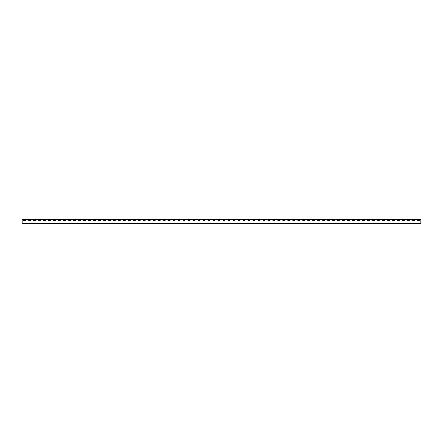 <?xml version="1.0" encoding="UTF-8"?>
<svg xmlns="http://www.w3.org/2000/svg" width="443" height="443" viewBox="0 0 443 443"><rect width="100%" height="100%" fill="white"/><g stroke="black" fill="none" stroke-linecap="round" stroke-linejoin="round"><path stroke-width="0.66" d="M23.712 220.791L25.572 220.791L25.572 220.193L23.712 220.193L23.712 220.791L23.712 220.193L25.572 220.193L25.572 220.791L23.712 220.791M28.695 220.791L30.556 220.791L30.556 220.193L28.695 220.193L28.695 220.791L28.695 220.193L30.556 220.193L30.556 220.791L28.695 220.791M33.679 220.791L35.54 220.791L35.54 220.193L33.679 220.193L33.679 220.791L33.679 220.193L35.54 220.193L35.54 220.791L33.679 220.791M38.663 220.791L40.523 220.791L40.523 220.193L38.663 220.193L38.663 220.791L38.663 220.193L40.523 220.193L40.523 220.791L38.663 220.791M43.647 220.791L45.507 220.791L45.507 220.193L43.647 220.193L43.647 220.791L43.647 220.193L45.507 220.193L45.507 220.791L43.647 220.791M48.63 220.791L50.491 220.791L50.491 220.193L48.63 220.193L48.63 220.791L48.63 220.193L50.491 220.193L50.491 220.791L48.63 220.791M53.614 220.791L55.475 220.791L55.475 220.193L53.614 220.193L53.614 220.791L53.614 220.193L55.475 220.193L55.475 220.791L53.614 220.791M58.598 220.791L60.458 220.791L60.458 220.193L58.598 220.193L58.598 220.791L58.598 220.193L60.458 220.193L60.458 220.791L58.598 220.791M63.582 220.791L65.442 220.791L65.442 220.193L63.582 220.193L63.582 220.791L63.582 220.193L65.442 220.193L65.442 220.791L63.582 220.791M68.565 220.791L70.426 220.791L70.426 220.193L68.565 220.193L68.565 220.791L68.565 220.193L70.426 220.193L70.426 220.791L68.565 220.791M73.549 220.791L75.41 220.791L75.41 220.193L73.549 220.193L73.549 220.791L73.549 220.193L75.41 220.193L75.41 220.791L73.549 220.791M78.533 220.791L80.393 220.791L80.393 220.193L78.533 220.193L78.533 220.791L78.533 220.193L80.393 220.193L80.393 220.791L78.533 220.791M83.517 220.791L85.377 220.791L85.377 220.193L83.517 220.193L83.517 220.791L83.517 220.193L85.377 220.193L85.377 220.791L83.517 220.791M88.5 220.791L90.361 220.791L90.361 220.193L88.5 220.193L88.5 220.791L88.5 220.193L90.361 220.193L90.361 220.791L88.5 220.791M93.484 220.791L95.345 220.791L95.345 220.193L93.484 220.193L93.484 220.791L93.484 220.193L95.345 220.193L95.345 220.791L93.484 220.791M98.468 220.791L100.328 220.791L100.328 220.193L98.468 220.193L98.468 220.791L98.468 220.193L100.328 220.193L100.328 220.791L98.468 220.791M103.452 220.791L105.312 220.791L105.312 220.193L103.452 220.193L103.452 220.791L103.452 220.193L105.312 220.193L105.312 220.791L103.452 220.791M108.435 220.791L110.296 220.791L110.296 220.193L108.435 220.193L108.435 220.791L108.435 220.193L110.296 220.193L110.296 220.791L108.435 220.791M113.419 220.791L115.28 220.791L115.28 220.193L113.419 220.193L113.419 220.791L113.419 220.193L115.28 220.193L115.28 220.791L113.419 220.791M118.403 220.791L120.263 220.791L120.263 220.193L118.403 220.193L118.403 220.791L118.403 220.193L120.263 220.193L120.263 220.791L118.403 220.791M123.387 220.791L125.247 220.791L125.247 220.193L123.387 220.193L123.387 220.791L123.387 220.193L125.247 220.193L125.247 220.791L123.387 220.791M128.37 220.791L130.231 220.791L130.231 220.193L128.37 220.193L128.37 220.791L128.37 220.193L130.231 220.193L130.231 220.791L128.37 220.791M133.354 220.791L135.215 220.791L135.215 220.193L133.354 220.193L133.354 220.791L133.354 220.193L135.215 220.193L135.215 220.791L133.354 220.791M138.338 220.791L140.198 220.791L140.198 220.193L138.338 220.193L138.338 220.791L138.338 220.193L140.198 220.193L140.198 220.791L138.338 220.791M143.322 220.791L145.182 220.791L145.182 220.193L143.322 220.193L143.322 220.791L143.322 220.193L145.182 220.193L145.182 220.791L143.322 220.791M148.305 220.791L150.166 220.791L150.166 220.193L148.305 220.193L148.305 220.791L148.305 220.193L150.166 220.193L150.166 220.791L148.305 220.791M153.289 220.791L155.15 220.791L155.15 220.193L153.289 220.193L153.289 220.791L153.289 220.193L155.15 220.193L155.15 220.791L153.289 220.791M158.273 220.791L160.133 220.791L160.133 220.193L158.273 220.193L158.273 220.791L158.273 220.193L160.133 220.193L160.133 220.791L158.273 220.791M163.257 220.791L165.117 220.791L165.117 220.193L163.257 220.193L163.257 220.791L163.257 220.193L165.117 220.193L165.117 220.791L163.257 220.791M168.24 220.791L170.101 220.791L170.101 220.193L168.24 220.193L168.24 220.791L168.24 220.193L170.101 220.193L170.101 220.791L168.24 220.791M173.224 220.791L175.085 220.791L175.085 220.193L173.224 220.193L173.224 220.791L173.224 220.193L175.085 220.193L175.085 220.791L173.224 220.791M178.208 220.791L180.068 220.791L180.068 220.193L178.208 220.193L178.208 220.791L178.208 220.193L180.068 220.193L180.068 220.791L178.208 220.791M183.192 220.791L185.052 220.791L185.052 220.193L183.192 220.193L183.192 220.791L183.192 220.193L185.052 220.193L185.052 220.791L183.192 220.791M188.175 220.791L190.036 220.791L190.036 220.193L188.175 220.193L188.175 220.791L188.175 220.193L190.036 220.193L190.036 220.791L188.175 220.791M193.159 220.791L195.02 220.791L195.02 220.193L193.159 220.193L193.159 220.791L193.159 220.193L195.02 220.193L195.02 220.791L193.159 220.791M198.143 220.791L200.003 220.791L200.003 220.193L198.143 220.193L198.143 220.791L198.143 220.193L200.003 220.193L200.003 220.791L198.143 220.791M203.127 220.791L204.987 220.791L204.987 220.193L203.127 220.193L203.127 220.791L203.127 220.193L204.987 220.193L204.987 220.791L203.127 220.791M208.11 220.791L209.971 220.791L209.971 220.193L208.11 220.193L208.11 220.791L208.11 220.193L209.971 220.193L209.971 220.791L208.11 220.791M213.094 220.791L214.955 220.791L214.955 220.193L213.094 220.193L213.094 220.791L213.094 220.193L214.955 220.193L214.955 220.791L213.094 220.791M218.078 220.791L219.938 220.791L219.938 220.193L218.078 220.193L218.078 220.791L218.078 220.193L219.938 220.193L219.938 220.791L218.078 220.791M223.062 220.791L224.922 220.791L224.922 220.193L223.062 220.193L223.062 220.791L223.062 220.193L224.922 220.193L224.922 220.791L223.062 220.791M228.045 220.791L229.906 220.791L229.906 220.193L228.045 220.193L228.045 220.791L228.045 220.193L229.906 220.193L229.906 220.791L228.045 220.791M233.029 220.791L234.89 220.791L234.89 220.193L233.029 220.193L233.029 220.791L233.029 220.193L234.89 220.193L234.89 220.791L233.029 220.791M238.013 220.791L239.873 220.791L239.873 220.193L238.013 220.193L238.013 220.791L238.013 220.193L239.873 220.193L239.873 220.791L238.013 220.791M242.997 220.791L244.857 220.791L244.857 220.193L242.997 220.193L242.997 220.791L242.997 220.193L244.857 220.193L244.857 220.791L242.997 220.791M247.98 220.791L249.841 220.791L249.841 220.193L247.98 220.193L247.98 220.791L247.98 220.193L249.841 220.193L249.841 220.791L247.98 220.791M252.964 220.791L254.825 220.791L254.825 220.193L252.964 220.193L252.964 220.791L252.964 220.193L254.825 220.193L254.825 220.791L252.964 220.791M257.948 220.791L259.808 220.791L259.808 220.193L257.948 220.193L257.948 220.791L257.948 220.193L259.808 220.193L259.808 220.791L257.948 220.791M262.932 220.791L264.792 220.791L264.792 220.193L262.932 220.193L262.932 220.791L262.932 220.193L264.792 220.193L264.792 220.791L262.932 220.791M267.915 220.791L269.776 220.791L269.776 220.193L267.915 220.193L267.915 220.791L267.915 220.193L269.776 220.193L269.776 220.791L267.915 220.791M272.899 220.791L274.76 220.791L274.76 220.193L272.899 220.193L272.899 220.791L272.899 220.193L274.76 220.193L274.76 220.791L272.899 220.791M277.883 220.791L279.743 220.791L279.743 220.193L277.883 220.193L277.883 220.791L277.883 220.193L279.743 220.193L279.743 220.791L277.883 220.791M282.867 220.791L284.727 220.791L284.727 220.193L282.867 220.193L282.867 220.791L282.867 220.193L284.727 220.193L284.727 220.791L282.867 220.791M287.85 220.791L289.711 220.791L289.711 220.193L287.85 220.193L287.85 220.791L287.85 220.193L289.711 220.193L289.711 220.791L287.85 220.791M292.834 220.791L294.695 220.791L294.695 220.193L292.834 220.193L292.834 220.791L292.834 220.193L294.695 220.193L294.695 220.791L292.834 220.791M297.818 220.791L299.678 220.791L299.678 220.193L297.818 220.193L297.818 220.791L297.818 220.193L299.678 220.193L299.678 220.791L297.818 220.791M302.802 220.791L304.662 220.791L304.662 220.193L302.802 220.193L302.802 220.791L302.802 220.193L304.662 220.193L304.662 220.791L302.802 220.791M307.785 220.791L309.646 220.791L309.646 220.193L307.785 220.193L307.785 220.791L307.785 220.193L309.646 220.193L309.646 220.791L307.785 220.791M312.769 220.791L314.63 220.791L314.63 220.193L312.769 220.193L312.769 220.791L312.769 220.193L314.63 220.193L314.63 220.791L312.769 220.791M317.753 220.791L319.613 220.791L319.613 220.193L317.753 220.193L317.753 220.791L317.753 220.193L319.613 220.193L319.613 220.791L317.753 220.791M322.737 220.791L324.597 220.791L324.597 220.193L322.737 220.193L322.737 220.791L322.737 220.193L324.597 220.193L324.597 220.791L322.737 220.791M327.72 220.791L329.581 220.791L329.581 220.193L327.72 220.193L327.72 220.791L327.72 220.193L329.581 220.193L329.581 220.791L327.72 220.791M332.704 220.791L334.565 220.791L334.565 220.193L332.704 220.193L332.704 220.791L332.704 220.193L334.565 220.193L334.565 220.791L332.704 220.791M337.688 220.791L339.548 220.791L339.548 220.193L337.688 220.193L337.688 220.791L337.688 220.193L339.548 220.193L339.548 220.791L337.688 220.791M342.672 220.791L344.532 220.791L344.532 220.193L342.672 220.193L342.672 220.791L342.672 220.193L344.532 220.193L344.532 220.791L342.672 220.791M347.655 220.791L349.516 220.791L349.516 220.193L347.655 220.193L347.655 220.791L347.655 220.193L349.516 220.193L349.516 220.791L347.655 220.791M352.639 220.791L354.5 220.791L354.5 220.193L352.639 220.193L352.639 220.791L352.639 220.193L354.5 220.193L354.5 220.791L352.639 220.791M357.623 220.791L359.483 220.791L359.483 220.193L357.623 220.193L357.623 220.791L357.623 220.193L359.483 220.193L359.483 220.791L357.623 220.791M362.607 220.791L364.467 220.791L364.467 220.193L362.607 220.193L362.607 220.791L362.607 220.193L364.467 220.193L364.467 220.791L362.607 220.791M367.59 220.791L369.451 220.791L369.451 220.193L367.59 220.193L367.59 220.791L367.59 220.193L369.451 220.193L369.451 220.791L367.59 220.791M372.574 220.791L374.435 220.791L374.435 220.193L372.574 220.193L372.574 220.791L372.574 220.193L374.435 220.193L374.435 220.791L372.574 220.791M377.558 220.791L379.418 220.791L379.418 220.193L377.558 220.193L377.558 220.791L377.558 220.193L379.418 220.193L379.418 220.791L377.558 220.791M382.542 220.791L384.402 220.791L384.402 220.193L382.542 220.193L382.542 220.791L382.542 220.193L384.402 220.193L384.402 220.791L382.542 220.791M387.525 220.791L389.386 220.791L389.386 220.193L387.525 220.193L387.525 220.791L387.525 220.193L389.386 220.193L389.386 220.791L387.525 220.791M392.509 220.791L394.37 220.791L394.37 220.193L392.509 220.193L392.509 220.791L392.509 220.193L394.37 220.193L394.37 220.791L392.509 220.791M397.493 220.791L399.353 220.791L399.353 220.193L397.493 220.193L397.493 220.791L397.493 220.193L399.353 220.193L399.353 220.791L397.493 220.791M402.477 220.791L404.337 220.791L404.337 220.193L402.477 220.193L402.477 220.791L402.477 220.193L404.337 220.193L404.337 220.791L402.477 220.791M407.46 220.791L409.321 220.791L409.321 220.193L407.46 220.193L407.46 220.791L407.46 220.193L409.321 220.193L409.321 220.791L407.46 220.791M412.444 220.791L414.305 220.791L414.305 220.193L412.444 220.193L412.444 220.791L412.444 220.193L414.305 220.193L414.305 220.791L412.444 220.791M417.428 220.791L419.288 220.791L419.288 220.193L417.428 220.193L417.428 220.791L417.428 220.193L419.288 220.193L419.288 220.791L417.428 220.791M22.15 223.15L22.15 219.562L420.85 219.562L420.85 223.549L22.15 223.549L22.15 223.15L420.85 223.15M415.733 219.451L416.027 219.451L415.733 219.451M415.6 219.54L416.182 219.562M405.766 219.451L406.059 219.451L405.766 219.451M405.633 219.54L406.214 219.562M395.798 219.451L396.247 219.54L395.665 219.54M385.831 219.451L386.124 219.451L385.831 219.451M385.698 219.54L386.279 219.562M375.863 219.451L376.312 219.54L375.73 219.54M365.896 219.451L366.344 219.54L365.763 219.54M355.928 219.451L356.377 219.54L355.795 219.54M345.961 219.451L346.409 219.54L345.828 219.54M335.993 219.451L336.287 219.451L335.993 219.451M335.86 219.54L336.442 219.562M326.026 219.451L326.474 219.54L325.893 219.54M316.058 219.451L316.352 219.451L316.058 219.451M315.925 219.54L316.507 219.562M306.091 219.451L306.539 219.54L305.958 219.54M296.123 219.451L296.572 219.54L295.99 219.54M286.156 219.451L286.449 219.451L286.156 219.451M286.023 219.54L286.604 219.562M276.188 219.451L276.482 219.451L276.188 219.451M276.055 219.54L276.637 219.562M266.221 219.451L266.514 219.451L266.221 219.451M266.088 219.54L266.669 219.562M256.253 219.451L256.547 219.451L256.253 219.451M256.12 219.54L256.702 219.562M246.286 219.451L246.734 219.54L246.153 219.54M236.318 219.451L236.767 219.54L236.185 219.54M226.351 219.451L226.799 219.54L226.218 219.54M216.383 219.451L216.832 219.54L216.25 219.54M206.416 219.451L206.864 219.54L206.283 219.54M196.448 219.451L196.897 219.54L196.315 219.54M186.481 219.451L186.774 219.451L186.481 219.451M186.348 219.54L186.929 219.562M176.513 219.451L176.962 219.54L176.38 219.54M166.546 219.451L166.994 219.54L166.413 219.54M156.578 219.451L157.027 219.54L156.445 219.54M146.611 219.451L146.904 219.451L146.611 219.451M146.478 219.54L147.059 219.562M136.643 219.451L137.092 219.54L136.51 219.54M126.676 219.451L127.124 219.54L126.543 219.54M116.708 219.451L117.002 219.451L116.708 219.451M116.575 219.54L117.157 219.562M106.741 219.451L107.034 219.451L106.741 219.451M106.608 219.54L107.189 219.562M96.773 219.451L97.222 219.54L96.64 219.54M86.806 219.451L87.254 219.54L86.673 219.54M76.838 219.451L77.287 219.54L76.705 219.54M66.871 219.451L67.319 219.54L66.738 219.54M56.903 219.451L57.197 219.451L56.903 219.451M56.77 219.54L57.352 219.562M46.936 219.451L47.229 219.451L46.936 219.451M46.803 219.54L47.335 219.54M36.968 219.451L37.417 219.54L36.835 219.54M27.001 219.451L27.449 219.54L26.868 219.54"/></g></svg>
